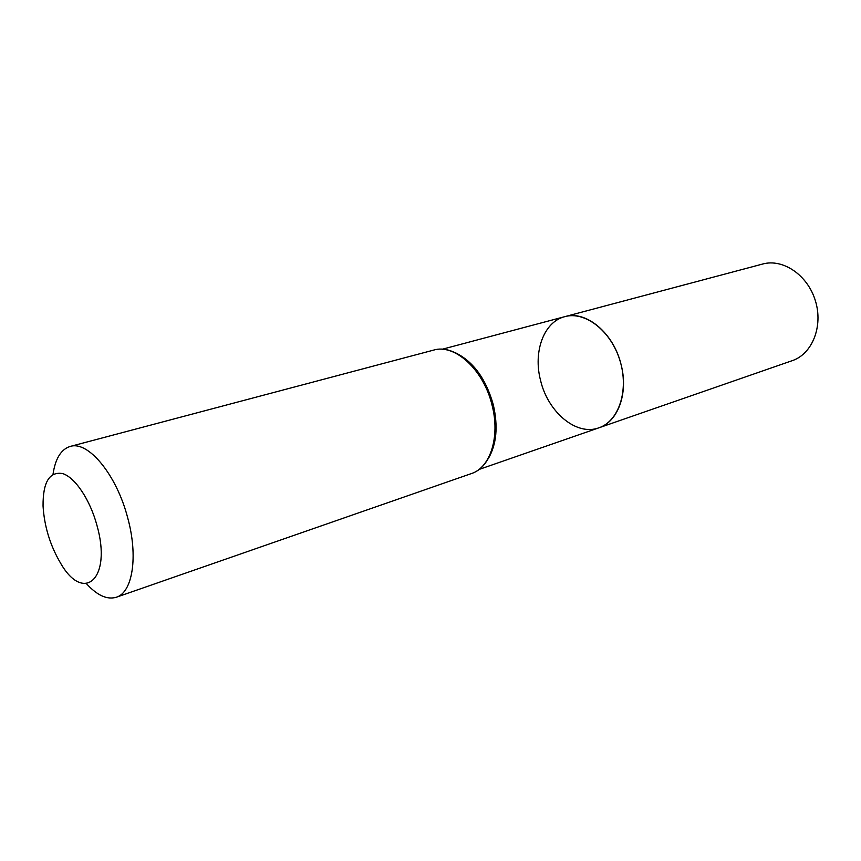 <?xml version="1.0" encoding="UTF-8"?>
<svg xmlns="http://www.w3.org/2000/svg" width="861" height="861" viewBox="0 0 861 861"><rect width="100%" height="100%" fill="white"/><g stroke="black" fill="none" stroke-linecap="round" stroke-linejoin="round"><path stroke-width="1.29" d="M621.179 364.999C613.893 333.207 586.05 310.078 564.838 316.644C585.125 310.896 611.019 330.882 619.963 360.565C629.165 390.173 618.908 421.223 598.879 427.82C617.886 421.868 628.519 393.337 621.179 364.999M96.97 525.458C112.188 578.829 83.775 603.916 60.528 563.083C50.153 545.443 44.32 526.426 43.05 505.999C42.889 482.128 49.432 471.322 62.692 473.593C75.122 477.435 90.104 499.8 96.97 525.458M53.005 474.314C55.33 458.622 61.045 449.334 70.139 446.461C88.026 440.369 116.579 474.605 127.708 517.881C138.384 556.55 132.572 592.519 116.31 597.243C107.162 599.956 97.228 595.468 86.52 583.758M540.547 380.358C532.981 351.772 543.818 321.766 564.838 316.644L762.685 264.026C782.961 258.343 807.661 275.046 815.378 300.726C823.364 326.341 812.257 354 792.271 360.651L598.879 427.82C576.461 436.269 547.897 412.161 540.547 380.358M455.878 352.988C473.518 361.814 485.97 379.012 493.256 404.595C498.261 426.41 496.593 444.448 488.252 458.719M492.04 405.09C500.338 436.602 490.372 467.695 471.344 473.593C490.792 467.534 500.908 436.344 492.61 404.885C484.28 369.606 455.2 343.367 433.546 350.126C454.737 343.464 483.678 369.756 492.04 405.09M467.997 361.405C479.62 372.264 487.832 386.74 492.643 404.842C496.173 419.318 496.485 432.696 493.579 444.976M479.028 469.46L598.879 427.82M442.22 349.254L564.838 316.644M468.029 361.437C479.609 372.178 487.832 386.643 492.675 404.799C496.216 419.35 496.517 432.717 493.59 444.922M116.31 597.243L471.344 473.593M70.139 446.461L433.546 350.126"/></g></svg>
